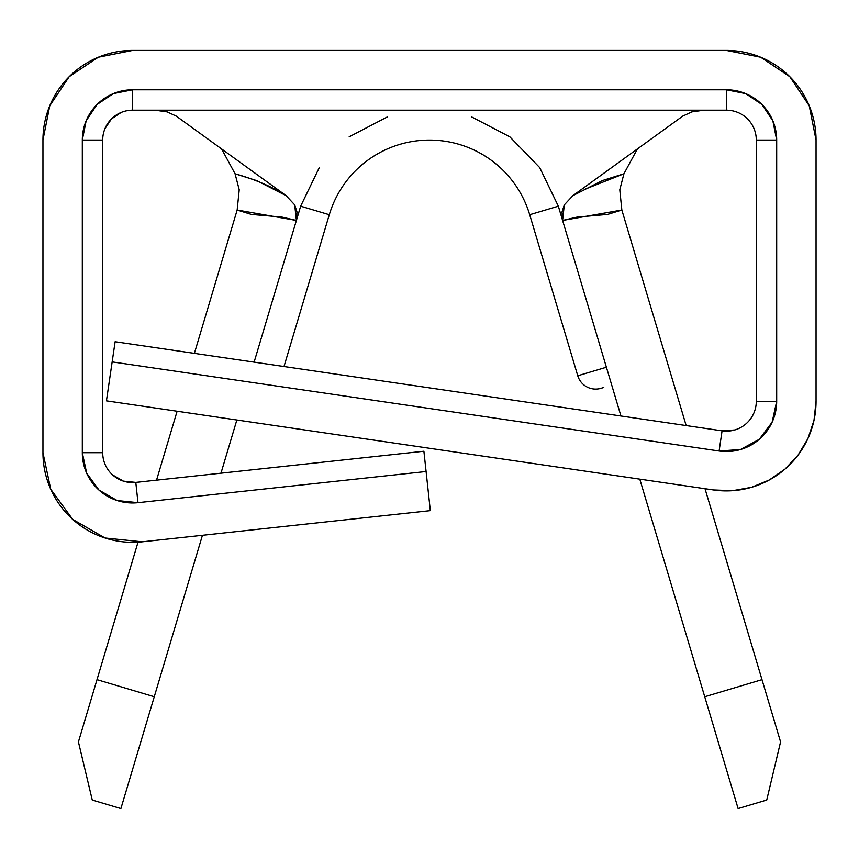 <?xml version="1.0" encoding="UTF-8"?>
<svg xmlns="http://www.w3.org/2000/svg" width="859" height="859" viewBox="0 0 859 859"><rect width="100%" height="100%" fill="white"/><g stroke="black" fill="none" stroke-linecap="round" stroke-linejoin="round"><path stroke-width="1.29" d="M239.21 189.871L237.159 210.025L194.381 353.371L237.159 210.025L251.429 214.439L281.827 217.069L296.398 220.452L254.124 362.133L296.398 220.452L294.701 204.861L286.111 195.648C272.196 186.725 255.187 179.434 235.076 173.776L221.579 148.918L235.076 173.776L256.701 180.594L286.111 195.648L176.299 116.137L167.097 111.863L154.974 110.177L167.097 111.863L176.299 116.137L286.111 195.648L294.701 204.861L296.978 211.969L296.398 220.452L300.661 206.181L329.298 214.729A104.573 104.573 0 0 1 529.702 214.729L558.339 206.181L620.95 415.992L562.602 220.452L562.022 211.99L564.288 204.882L572.889 195.648L682.701 116.137L691.903 111.863L704.026 110.177L691.903 111.863L682.701 116.137L572.889 195.648L602.299 180.594L623.924 173.776L637.421 148.918L623.924 173.776L584.571 189.388M610.513 381.02L609.665 378.164M600.999 388.322A18.673 18.673 0 0 1 577.763 375.77L606.4 367.222L577.763 375.77A18.673 18.673 0 0 0 600.999 388.322L603.77 387.495M572.889 195.648L564.288 204.882L562.602 220.452L558.339 206.181L529.702 214.729A104.573 104.573 0 0 0 329.298 214.729L283.996 366.525L329.298 214.729L300.661 206.181L296.398 220.452L237.159 210.025M132.587 50.423L726.413 50.423L132.587 50.423L98.28 57.242L69.203 76.676L49.768 105.754L42.95 140.049L42.95 452.693L50.724 489.211L72.704 519.394L105.077 538.002L142.229 541.814L430.327 510.643L142.229 541.814A89.637 89.637 0 0 1 42.95 452.693L42.95 140.049A89.637 89.637 0 0 1 132.587 50.423L98.28 57.242M780.573 741.908L705.014 488.728L761.997 679.652L704.734 696.746L738.106 808.577L766.733 800.04L780.573 741.908L766.733 800.04L738.106 808.577L639.794 479.15L704.734 696.746L761.997 679.652L780.573 741.908M686.169 425.559L621.841 210.025L686.169 425.559M756.296 140.038L756.296 140.049A29.882 29.882 0 0 0 726.413 110.177L726.435 110.177M734.767 429.962L722.075 430.831L719.112 451.007L112.164 361.907L115.117 341.732L722.075 430.831A29.882 29.882 0 0 0 756.296 401.271L756.296 140.049L776.686 140.049L776.686 401.271L772.123 422.188L759.281 439.314L740.469 449.536L719.112 451.007L112.164 361.907L106.441 400.852L115.117 341.732L722.075 430.831A29.882 29.882 0 0 0 756.296 401.271L776.686 401.271A50.273 50.273 0 0 1 719.112 451.007L722.075 430.831M713.399 489.952L732.577 490.693L751.475 487.332L769.224 480.02L785.008 469.1L798.108 455.066L807.922 438.573L813.999 420.362L816.05 401.271L816.05 140.049L816.05 401.271A89.637 89.637 0 0 1 713.399 489.952L106.441 400.852L713.399 489.952L732.577 490.693L751.475 487.332L769.224 480.02L785.008 469.1M132.565 110.177L132.587 110.177A29.882 29.882 0 0 0 102.704 140.049L102.704 452.693A29.882 29.882 0 0 0 135.797 482.404L123.417 481.137L112.626 474.93M104.981 128.625L111.455 118.929L121.151 112.454M726.413 110.177L726.413 89.787L726.413 110.177L132.587 110.177A29.882 29.882 0 0 0 102.704 140.049L82.314 140.049L102.704 140.049L102.704 452.693A29.882 29.882 0 0 0 135.797 482.404L137.988 502.676L135.797 482.404L423.895 451.233L430.327 510.643L426.096 471.505L137.988 502.676L117.157 500.539L99.01 490.102L86.673 473.18L82.314 452.693L82.314 140.049L86.147 120.818L97.035 104.508L113.345 93.61L132.587 89.787L726.413 89.787L745.655 93.61L761.965 104.508L772.853 120.818L776.686 140.049L776.686 401.271L756.296 401.271L756.296 140.049A29.882 29.882 0 0 0 726.413 110.177L132.587 110.177L132.587 89.787L726.413 89.787A50.273 50.273 0 0 1 776.686 140.049L756.296 140.049M816.05 140.049L809.232 105.754L789.797 76.676L760.72 57.242L726.413 50.423A89.637 89.637 0 0 1 816.05 140.049M42.95 452.693L50.724 489.211M135.797 482.404L423.895 451.233L426.096 471.505L137.988 502.676A50.273 50.273 0 0 1 82.314 452.693L102.704 452.693L82.314 452.693L82.314 140.049A50.273 50.273 0 0 1 132.587 89.787L132.587 110.177M235.076 173.776L239.199 189.699M621.841 210.025L562.602 220.452L577.173 217.069L607.571 214.439L621.841 210.025L619.79 189.775L623.924 173.776M120.894 808.577L202.445 535.297L154.266 696.746L97.003 679.652L78.427 741.908L92.267 800.04L120.894 808.577L92.267 800.04L78.427 741.908L138.031 542.169L97.003 679.652L154.266 696.746L120.894 808.577M220.978 473.18L236.859 419.997L220.978 473.18M177.115 411.225L156.542 480.16L177.115 411.225M558.339 206.181L539.688 167.58L509.838 136.817L471.816 117.007M387.184 117.007L349.162 136.817M319.312 167.58L300.661 206.181M608.763 375.158L606.4 367.222M529.702 214.729L577.763 375.77"/></g></svg>

